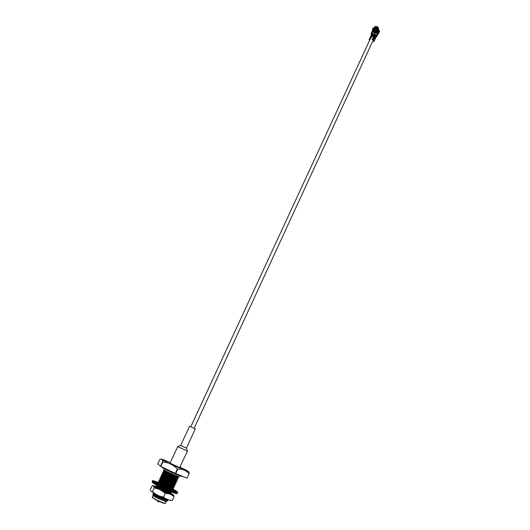 <?xml version="1.0" encoding="UTF-8"?>
<svg xmlns="http://www.w3.org/2000/svg" width="530" height="530" viewBox="0 0 530 530"><rect width="100%" height="100%" fill="white"/><g stroke="black" fill="none" stroke-linecap="round" stroke-linejoin="round"><path stroke-width="0.79" d="M373.822 32.562L375.399 32.88M371.212 36.616L372.782 36.153L374.266 37.855M372.51 34.722L373.676 34.41L374.975 35.55M166.447 501.406L165.294 501.267L166.447 501.34M165.294 501.267L167.871 500.863C166.877 501.552 152.879 495.318 152.806 494.563L153.409 494.437C152.879 494.762 167.129 500.943 167.228 499.71L167.871 500.863M166.201 499.439L166.844 499.83M153.09 495.391L153.104 495.444C153.19 496.332 165.506 502.023 166.241 501.512L166.387 501.453M153.084 495.391L152.256 497.272L156.641 499.936C161.206 502.135 164.128 503.268 165.4 503.341L166.287 501.367M164.326 468.712L163.869 469.699C164.982 470.832 179.266 477.331 179.06 476.616L179.478 475.708M165.87 471.852L164.154 470.633L163.339 470.839C164.585 471.713 179.047 477.914 178.928 476.907L179.027 476.636M163.339 470.839L163.194 471.143C164.293 471.912 177.245 477.543 178.597 477.285L178.928 476.907M165.029 473.661L163.32 472.455L162.485 472.667C163.724 473.555 178.199 479.763 178.087 478.729L176.477 476.775M177.033 477.729L175.735 476.921M162.485 472.667L162.346 472.965C163.439 473.76 176.357 479.372 177.749 479.113L178.087 478.736M176.139 477.55L175.596 477.225M164.187 475.47L162.485 474.277L161.637 474.489C162.869 475.403 177.351 481.611 177.252 480.558L175.496 479.093M161.637 474.489L161.498 474.794C162.577 475.602 175.47 481.207 176.901 480.949L177.252 480.558M177.033 480.644L174.768 479.034M163.346 477.285L161.65 476.099L160.789 476.324C162.008 477.258 176.497 483.459 176.41 482.386L174.728 480.949M160.789 476.324L160.643 476.629C161.716 477.45 174.582 483.049 176.053 482.777L176.41 482.386M176.198 482.472L173.933 480.849M162.107 479.279L160.809 477.921L159.934 478.153C161.147 479.113 175.649 485.314 175.569 484.221L173.946 482.797M159.934 478.153L159.795 478.458C160.855 479.299 173.694 484.89 175.205 484.612L175.569 484.221M175.364 484.307L173.091 482.664M161.915 480.365L160.265 479.716L159.079 479.988C160.285 480.968 174.801 487.169 174.728 486.05L173.164 484.652M159.079 479.988L158.94 480.293C159.987 481.154 172.806 486.732 174.357 486.454L174.589 486.354M174.529 486.142L172.257 484.486M162.365 479.405L163.081 477.868L162.359 479.398M161.074 482.187L159.417 481.551L158.232 481.823C159.417 482.823 173.946 489.031 173.886 487.885L171.561 485.997M158.232 481.823L158.086 482.128C159.126 483.009 171.919 488.574 173.502 488.296L173.886 487.885M173.694 487.984L171.422 486.301M166.659 487.931C170.488 489.435 172.614 490.031 173.045 489.727L170.72 487.825M171.614 489.978L172.177 490.098M172.561 490.137L173.045 489.727M172.853 489.819L170.581 488.123M171.362 491.946C168.58 491.635 157.324 486.633 156.376 485.805L156.516 485.5C158.808 486.884 162.922 488.693 168.851 490.919M158.258 488.74C162.955 491.045 171.336 494.245 171.349 493.403L169.043 491.476M166.056 492.443L170.938 493.827L171.349 493.403M171.17 493.509L168.904 491.78M158.53 487.666L156.602 487.083L157.874 488.395M165.777 498.823C159.702 496.636 155.422 494.755 152.945 493.192L153.084 492.887L159.351 495.994M167.136 499.79L166.745 499.505M154.276 494.874L153.223 494.45M154.435 494.722L153.455 494.424M156.867 487.05L156.834 487.063C156.343 487.302 170.567 493.476 170.62 492.324L170.156 491.674M170.123 489.203L170.799 487.646L170.09 489.19M160.226 484.016L158.543 483.386C158.072 483.585 172.276 489.753 172.316 488.647L171.766 487.944M159.417 481.551L159.391 481.551C158.934 481.73 173.131 487.892 173.158 486.805L173.8 487.626M173.078 486.56L172.561 486.083M162.061 480.067L160.245 479.723C159.788 479.875 173.986 486.036 173.999 484.97L173.356 484.221M162.763 478.55L161.094 477.894C160.65 478.027 174.834 484.182 174.84 483.141L174.98 482.837M163.604 476.728L161.941 476.066C161.518 476.178 175.682 482.333 175.682 481.313L175.609 481.088M164.446 474.913L162.79 474.237C162.372 474.337 176.53 480.485 176.523 479.484L175.702 478.636M165.287 473.104L163.637 472.416C163.227 472.488 177.384 478.636 177.365 477.656L177.292 477.457M166.129 471.289L172.972 474.324M152.945 493.192L154.508 494.145M154.575 494.41L153.567 494.172C153.76 494.722 165.327 499.797 167.082 499.518L167.175 499.512M169.487 493.231L168.553 492.536M171.316 493.476L173.595 495.126L171.422 494.775L161.809 490.74L153.799 486.427L153.15 485.778L156.993 486.785C157.105 487.216 168.878 492.383 170.514 492.118L170.726 491.82M171.097 489.501L170.236 488.879M160.365 483.711L158.695 483.108C158.775 483.479 170.647 488.686 172.223 488.435L172.396 488.117M171.899 487.64L171.077 487.05M161.213 481.889L159.55 481.267C159.603 481.618 171.535 486.845 173.071 486.593L173.224 486.268M172.694 485.772L171.912 485.228M160.385 479.418L160.398 479.438C160.438 479.749 172.416 485.003 173.926 484.758L174.052 484.42M173.489 483.91L172.753 483.406M162.902 478.245L161.246 477.603C161.266 477.888 173.297 483.161 174.774 482.923L176.053 482.777M174.271 482.048L173.588 481.584M163.743 476.43L162.094 475.774C162.094 476.033 174.178 481.326 175.622 481.088L175.702 481.081M175.052 480.187L174.43 479.769M164.585 474.615L162.942 473.946C162.922 474.171 175.059 479.491 176.47 479.259L176.516 478.882M165.426 472.8L163.79 472.124C163.743 472.316 175.934 477.656 177.318 477.431L177.331 477.04M176.603 476.47L176.099 476.139M165.022 470.435L166.148 471.044M163.194 471.143L164.896 472.21M162.346 472.965L164.035 474.025M161.498 474.794L163.174 475.841M160.643 476.629L162.312 477.662M159.795 478.458L161.451 479.484M158.94 480.293L160.59 481.313M158.086 482.128L159.722 483.141M156.376 485.805L156.834 487.063M160.789 466.4L175.311 473.416L187.037 478.12L189.051 473.707C186.176 470.401 182.433 468.884 177.808 469.143L177.371 468.944C173.323 464.79 168.487 462.465 162.862 461.968L162.571 461.815C162.445 459.868 161.822 458.96 160.703 459.079L159.742 459.629L157.715 463.969L160.789 466.4L162.862 461.968M152.375 497.617L156.602 500.214C160.994 502.327 163.803 503.414 165.029 503.487L165.055 503.48M175.311 473.416L177.371 468.944M175.748 473.608L177.808 469.143M187.037 478.12L189.051 473.707M187.832 471.157L187.852 471.17C188.634 471.349 189.077 472.203 189.184 473.74M160.504 466.248L162.571 461.815M170.329 462.558L163.492 459.742C159.835 458.549 162.253 460.04 170.74 464.194L187.574 471.462C188.667 471.76 188.369 471.422 186.692 470.461L180.114 467.082M160.385 483.671L156.595 482.081L158.304 482.929L155.429 482.095L163.425 486.54L172.197 490.316L173.946 490.899L172.204 490.038L173.164 490.21L175.072 491.032L172.985 489.852M171.839 488.938L170.481 488.335M173.052 489.693L173.992 490.091L172.965 489.475M158.304 482.929L158.072 483.44M171.117 488.686L170.786 489.409M172.257 489.356L172.078 489.746M172.23 489.223L171.998 489.727M157.682 500.737L158 501.784L158.53 501.99L159.239 501.459M173.595 495.126L174.072 496.617L172.349 500.38L169.342 500.121L159.371 496.007L153.316 492.88M158.298 489.011L154.17 487.878L152.415 491.654L151.527 491.767L150.725 490.966L150.381 489.515L152.11 485.798L153.15 485.778M168.666 492.284L170.746 493.503M171.144 493.781L171.455 494.265C169.732 494.066 165.883 492.502 159.908 489.594L155.244 486.778L158.212 487.481M158.232 487.242L158.649 487.414M168.759 492.085L171.018 493.304M171.415 494.278L171.044 493.814M170.554 493.476L168.639 492.35M168.626 493.331L169.282 493.721M159.371 496.007L163.525 497.153L165.274 493.35L161.809 490.74M163.525 497.153L166.221 499.002M174.072 496.617L171.422 494.775M168.639 493.741L165.274 493.35M152.415 491.654L155.86 494.265M154.17 487.878L153.799 486.427M172.349 500.38L170.037 500.32M378.493 30.223L377.691 33.085L377.976 34.033L376.876 36.404L375.989 36.914M373.935 34.132L376.684 35.272L376.876 36.404M372.749 41.148L373.325 41.307L373.537 40.843M376.22 35.934L375.83 36.689M378.904 31.19L378.559 31.051M372.643 41.373L374.147 41.433L375.584 37.835M374.114 34.423L376.254 35.172L376.459 36.212L375.889 36.782M372.007 31.721L372.623 29.978M372.444 31.462L372.855 30.528M371.464 35.007L371.132 33.602L373.67 34.033L374.266 33.019M371.57 34.881L371.557 33.794L373.657 34.291M378.506 33.602L379.599 30.833L378.48 33.748L377.996 33.947M379.559 30.859L379.083 30.806L377.943 33.642M376.373 36.292L376.704 36.563M372.895 39.929L373.683 41.042L373.325 41.307M373.835 36.643L374.909 37.822L374.75 38.544M372.941 37.179L374.955 38.776L375.306 38.153L374.664 36.914L373.358 36.272L373.703 35.218M371.974 39.28L373.272 39.929L374.147 41.433M375.975 36.901L375.836 37.65L375.975 36.901L375.194 35.775L373.889 35.132M373.756 39.352L373.65 38.736L373.756 39.352M373.763 39.246L374.246 37.829M373.272 38.339L373.729 39.2M369.668 40.2L370.139 39.147M371.079 36.676L371.875 36.086M372.464 36.08L371.126 35.914L370.192 37.431L371.537 36.762L370.563 38.862L369.735 38.922L370.106 38.133M372.371 35.994L372.895 34.854L372.484 34.715L371.649 34.775L370.993 35.629M370.649 36.385L369.735 38.922M370.622 37.941L370.867 37.517L370.417 37.882M370.391 37.842L370.702 36.828M369.132 39.644L369.562 40.432M370.351 37.703L370.867 37.517M370.662 37.875L370.086 38.16M371.749 34.894L372.484 34.715M371.676 35.172L372.57 35.02M372.438 35.305L371.709 35.146M371.576 35.272L372.199 35.331L371.682 35.172M371.947 36.073L372.398 35.397L371.444 35.556M372.398 35.397L371.537 35.523M372 33.476L372.842 31.661L374.193 32.9M372.842 31.661L372.126 31.469L371.199 33.516M373.1 38.544L373.266 38.193L372.948 38.683L373.624 39.167L373.272 39.929M373.809 38.683L373.299 38.279L373.021 38.71M374.531 36.431L373.769 36.365M374.551 36.272L373.816 35.795L374.664 36.146M373.816 35.795L374.836 35.768M376.684 35.272L377.698 33.085L376.538 32.701L375.704 34.523M376.538 32.701L374.478 33.079M374.577 33.006L374.048 34.145M373.816 30.521L373.504 28.189L373.729 30.442L374.809 31.628L374.67 32.443L374.392 31.124M373.796 28.574L374.279 28.713M374.895 28.123L375.074 27.646L377.645 28.362L378.407 29.369M377.956 29.587L377.824 29.117M377.757 30.024L378.287 29.388C377.777 30.713 376.724 31.356 375.121 31.303L374.915 31.82C377.009 31.913 378.307 31.078 378.817 29.316L378.287 29.388M377.718 29.176L377.486 28.792L377.678 29.289L377.281 29.196L377.731 29.329L377.267 29.031L376.167 30.488L374.339 29.912C373.166 26.593 379.785 28.441 376.154 30.422L374.326 29.978L374.12 29.455C374.995 27.6 376.042 27.461 377.267 29.024L377.314 30.495M377.645 28.362L377.764 27.805L378.586 27.938L378.056 28.163L378.287 28.925M377.764 27.805L375.074 27.056L375.074 27.646M375.074 27.056L378.022 27.785M374.173 28.812L373.875 28.415L374.809 27.255L374.465 26.791L374.895 26.917M374.465 26.791C376.287 26.202 377.658 26.579 378.586 27.938M375.001 31.449L374.889 32.502L376.876 32.31L376.737 32.708M377.188 32.794L377.479 31.966L376.876 32.31M377.479 31.966L377.565 32.973M373.007 31.813L373.16 30.925M373.299 31.31L374.67 32.443M378.056 31.985L378.294 31.614M378.042 29.461L375.121 31.303M371.954 34.642L371.828 33.701M376.413 35.868L375.399 35.444L375.333 34.702M373.875 31.475L374.034 30.945C372.934 30.164 372.716 29.183 373.378 28.017L373.166 27.732C372.159 29.229 372.398 30.475 373.875 31.475L374.167 31.277M373.074 30.826L372.65 31.548M374.485 31.846L374.664 31.449M374.809 31.628L374.637 32.025M377.956 32.244L378.447 31.224M374.491 29.468L376.452 30.051L374.412 29.481L374.929 28.362L376.969 28.931L376.452 30.051L376.896 29.017L376.399 30.018L374.518 29.495L375.001 28.454L376.876 29.064M374.723 29.501L375.3 28.613L375.366 29.726M376.008 29.905L376.525 28.958L376.035 29.912M376.678 29.216L376.393 29.74M179.617 467.632L170.064 463.134L177.716 446.644L187.448 451.143L179.617 467.632M180.65 445.505L189.568 426.252L195.298 428.896L186.414 448.168L180.65 445.505L177.722 446.644M152.534 482.167C151.905 482.479 154.575 484.128 160.544 487.116C168.606 491.105 177.881 494.662 176.722 493.344M159.205 482.75C150.533 479.511 151.202 480.491 161.2 485.692C174.218 492.138 183.652 494.656 172.111 488.726C180.617 493.49 176.636 491.694 177.603 492.675C175.874 492.741 170.309 490.542 160.895 486.063C155.389 483.327 152.58 481.657 152.468 481.061L153.077 481.028M177.318 493.298C177.53 493.688 176.921 493.721 175.49 493.403C171.958 492.317 166.976 490.224 160.53 487.11L152.209 482.207L152.176 481.684C152.289 482.28 155.091 483.956 160.603 486.699C170.017 491.171 175.589 493.377 177.318 493.298L177.603 492.675M376.896 36.219L377.989 33.84M374.657 38.418L374.312 37.922M374.352 37.637L374.869 37.762M374.776 37.63L374.359 37.511M378.791 31.171L378.539 31.714M378.109 32.661L377.85 33.211M372.988 30.727L372.617 31.535M372.06 31.184L372.497 31.31M371.855 33.973L371.503 34.715M379.52 30.925L379.083 30.806M378.559 33.012L378.122 32.886M378.48 33.337L378.049 33.211M374.703 37.524L374.352 37.425M374.346 37.657L374.836 37.988L374.279 37.829M374.955 37.922L374.312 37.749M374.902 37.809L375.293 37.816M374.299 35.225L373.862 35.702M374.723 35.894L373.968 35.583M374.683 35.987L374.114 35.735M375.194 35.775L374.664 36.914M373.975 38.803L373.266 38.193M374.061 41.042L375.485 37.676M375.684 37.338L375.558 37.796M373.08 38.723L373.683 39.193M373.71 38.683L373.279 38.432M375.637 37.902L375.531 37.464M375.306 38.153L374.929 38.16M375.783 37.855L375.73 37.385L375.657 37.988M370.636 36.504L370.987 36.696M370.245 37.743L370.079 38.094M371.126 35.914L371.649 34.775M370.669 36.358L370.947 35.808M369.099 39.697L370.576 36.524M372.524 35.179L371.623 35.172M373.352 37.279L372.385 39.372M374.087 35.735L374.69 36.02M378.473 31.714L378.115 32.416M377.903 29.382L378.36 29.19M377.32 29.601L377.777 29.495M374.114 29.229L373.624 30.203L374.114 29.236M377.824 29.508L377.314 29.581L377.592 29.283L377.863 29.74M377.333 29.773L377.386 30.435M375.134 31.277L374.372 31.051L374.12 29.455C374.71 27.673 375.763 27.534 377.267 29.024M374.299 30.932L374.187 30.17M373.657 30.27L374.114 29.269M373.08 31.879L373.325 31.356M373.994 32.456L373.584 32.337M376.817 32.337L376.644 32.701M373.06 31.86L373.305 31.323L373.054 31.86M375.16 31.217L374.405 31.071M376.187 31.051L376.141 30.488L376.22 31.045M375.2 29.68L375.531 28.958M375.141 34.655L374.876 35.225M370.165 39.121L190.78 426.802M373.147 40.287L194.093 428.333M153.104 495.444L152.806 494.563M171.256 493.112L170.534 492.052M172.952 489.455L172.23 488.388M174.642 485.805L173.919 484.738M175.49 483.983L174.774 482.923M161.65 476.099L162.087 475.761L161.71 475.211M176.331 482.161L175.609 481.094M177.172 480.339L176.45 479.272M163.32 472.449L163.783 472.111M164.154 470.633L164.525 470.143M167.52 499.472L167.082 499.518M153.104 493.483L153.567 494.172M169.925 493.94L170.938 493.827M170.514 492.118L171.515 492.012M158.695 483.108L158.278 482.492M172.223 488.435L173.502 488.296M159.55 481.267L159.139 480.67M173.071 486.593L174.357 486.454M160.398 479.438L160 478.848M173.926 484.758L175.205 484.612M161.094 477.894L160.855 477.026M175.622 481.088L176.901 480.949M162.79 474.237L162.564 473.396M176.47 479.259L177.749 479.113M163.79 472.124L163.419 471.581M177.318 477.431L178.597 477.285M160.881 459.086L162.226 459.325M154.68 494.192L154.097 495.444M166.228 471.084L165.777 472.044L166.228 471.084M165.638 472.349L164.929 473.88L165.638 472.349M164.784 474.184L164.075 475.721L164.784 474.184M163.936 476.026L163.22 477.563L163.936 476.026M162.226 479.71L161.511 481.247L162.226 479.71M161.365 481.558L160.968 482.413L161.365 481.558M160.511 483.4L160.113 484.254L160.511 483.4M158.543 487.646L158.079 488.64L158.543 487.646M175.894 476.583L175.185 478.113L175.894 476.583M174.827 478.901L174.344 479.955L174.827 478.901M173.979 480.743L173.495 481.796L173.979 480.743M173.131 482.578L172.641 483.645L173.131 482.578M172.502 483.95L171.793 485.493L172.502 483.95M171.654 485.798L170.945 487.342L171.654 485.798M169.096 491.356L168.381 492.9L169.096 491.356M165.029 503.487L165.4 503.341M152.382 497.643L152.256 497.272M152.176 481.684L152.468 481.061C154.309 481.505 148.585 478.868 159.192 482.744M154.356 485.858L152.806 485.573M161.14 466.572C161.18 467.043 163.717 468.507 168.739 470.951C175.973 474.522 180.836 476.417 183.334 476.642M379.613 31.283L378.48 33.748M379.599 30.833L379.162 30.707M374.776 36.06L373.882 35.682M375.637 38.187L375.505 37.69M372.617 35.192L372.259 35.212M371.132 33.602L372.126 31.469M378.075 31.979L378.433 31.27M376.346 29.057L375.962 29.892M186.414 448.168L187.448 451.136"/></g></svg>
